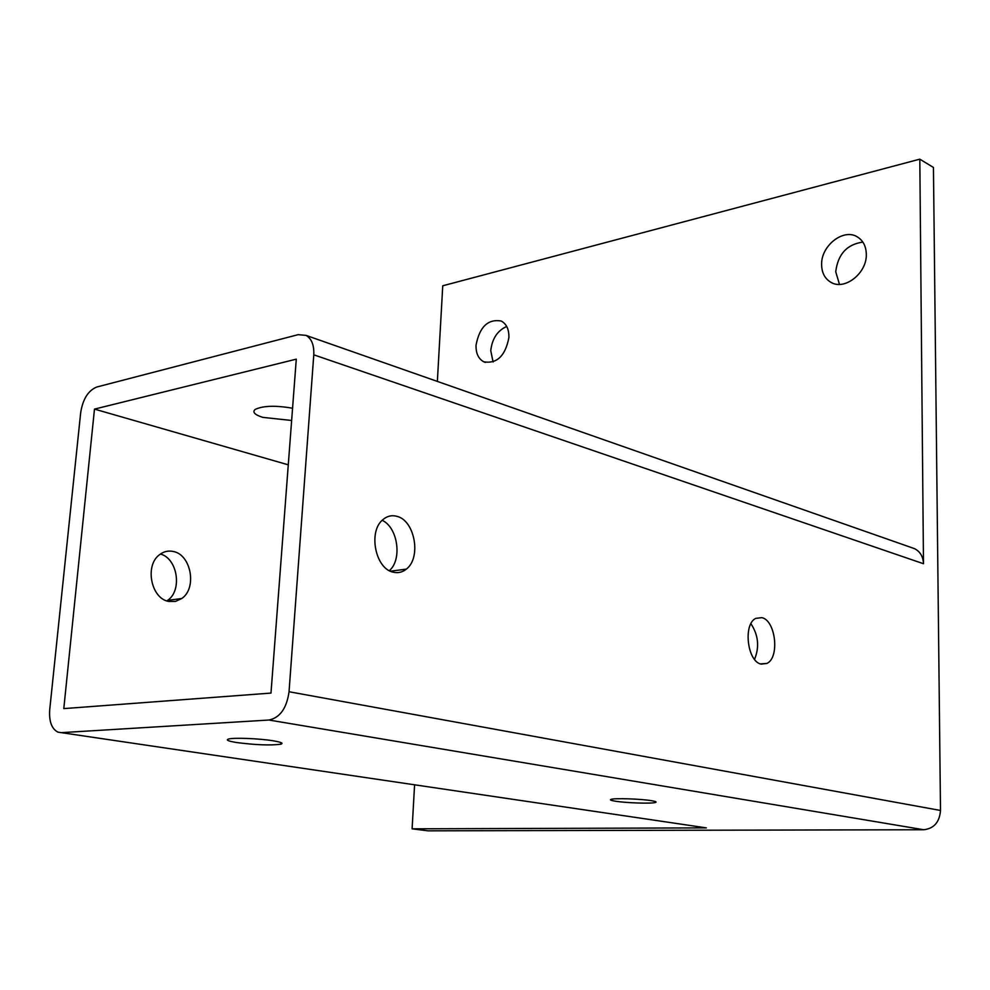 <?xml version="1.0" encoding="UTF-8"?>
<svg xmlns="http://www.w3.org/2000/svg" width="990" height="990" viewBox="0 0 990 990"><rect width="100%" height="100%" fill="white"/><g stroke="black" fill="none" stroke-linecap="round" stroke-linejoin="round"><path stroke-width="1.49" d="M236.771 742.549C255.767 744.987 270.418 745.544 280.752 744.22C283.796 743.292 281.185 742.141 272.931 740.755C259.194 738.49 233.727 737.501 228.579 739.023C225.497 739.988 228.232 741.163 236.771 742.549M651.333 800.663C655.652 801.368 657.014 801.987 655.405 802.494C651.668 803.793 626.113 802.964 615.421 801.207C610.929 800.489 609.494 799.87 611.139 799.338C614.753 798.039 640.765 798.88 651.333 800.663M761.248 664.129L766.891 663.436C779.885 657.719 775.715 620.371 761.817 617.636L755.729 618.391C742.884 624.343 747.376 661.877 761.248 664.129M754.541 659.365C759.59 646.953 758.377 635.073 750.927 623.725M393.327 572.208C398.079 573.309 402.398 572.282 406.308 569.126C421.641 557.803 414.81 520.171 396.73 516.285C391.632 514.949 386.979 516.099 382.796 519.738C367.921 531.581 375.433 568.99 393.327 572.208M389.367 570.648C402.46 559.449 397.832 527.348 382.165 520.332M173.312 551.492C191.194 554.66 197.22 588.208 181.752 598.517L175.564 601.4L168.82 601.437C151.148 598.802 144.453 565.599 159.427 554.796C163.647 551.492 168.275 550.39 173.312 551.492M166.852 600.893L167.595 600.373C182.544 590.436 177.581 558.397 160.429 554.041M862.859 242.105C846.945 244.344 837.899 254.232 835.733 271.78L839.471 284.377M821.613 264.639C820.945 245.73 843.567 227.947 857.39 236.932C863.132 240.521 866.101 246.287 866.312 254.232C867.067 273.265 844.396 290.912 830.808 282.249C824.831 278.635 821.762 272.77 821.613 264.639M506.707 326.465C497.438 330.635 492.117 338.716 490.755 350.695L493.094 361.981M476.029 345.164C479.568 326.861 487.959 318.805 501.163 320.995C506.472 323.841 509.058 329.336 508.91 337.491C505.383 355.818 497.042 363.936 483.912 361.845C478.467 358.986 475.844 353.43 476.029 345.164M291.642 420.478L262.697 417.359C254.616 414.711 252.116 412.063 255.21 409.402C263.142 405.677 275.591 405.294 292.57 408.239M289.043 691.738L313.781 354.828C314.214 345.102 311.615 338.617 305.96 335.363L298.139 334.67L96.748 387.028C88.234 390.53 82.888 399.019 80.697 412.521L49.723 709.657C48.918 721.462 51.69 728.962 58.026 732.167L706.39 827.888L412.1 828.828L428.002 830.833L923.744 829.744L268.946 720.027C279.997 717.713 286.704 708.283 289.043 691.738L940.5 810.463L933.446 167.458L919.809 159.167L442.753 285.788L437.357 381.41M912.038 547.779L914.475 548.633C920.155 551.529 923.15 556.566 923.484 563.731L919.809 159.167M94.483 409.105L296.282 359.16L270.988 693.087L63.793 708.605L94.483 409.105L288.276 464.83M940.5 810.463C939.572 822.133 933.991 828.556 923.744 829.744M412.1 828.828L414.587 784.81M656.073 802.135L655.417 802.024M281.766 743.02L280.851 742.884M268.946 720.027L61.331 732.649L702.999 827.393M923.484 563.731L313.781 354.828M280.752 744.22L280.875 742.562M655.405 802.494L655.429 801.578M760.468 663.894L766.891 663.436M390.481 571.205L406.308 569.126M167.595 600.373L181.752 598.517M483.912 361.845L485.385 362.389M830.808 282.249L832.169 282.93M914.475 548.633L305.96 335.363"/></g></svg>
